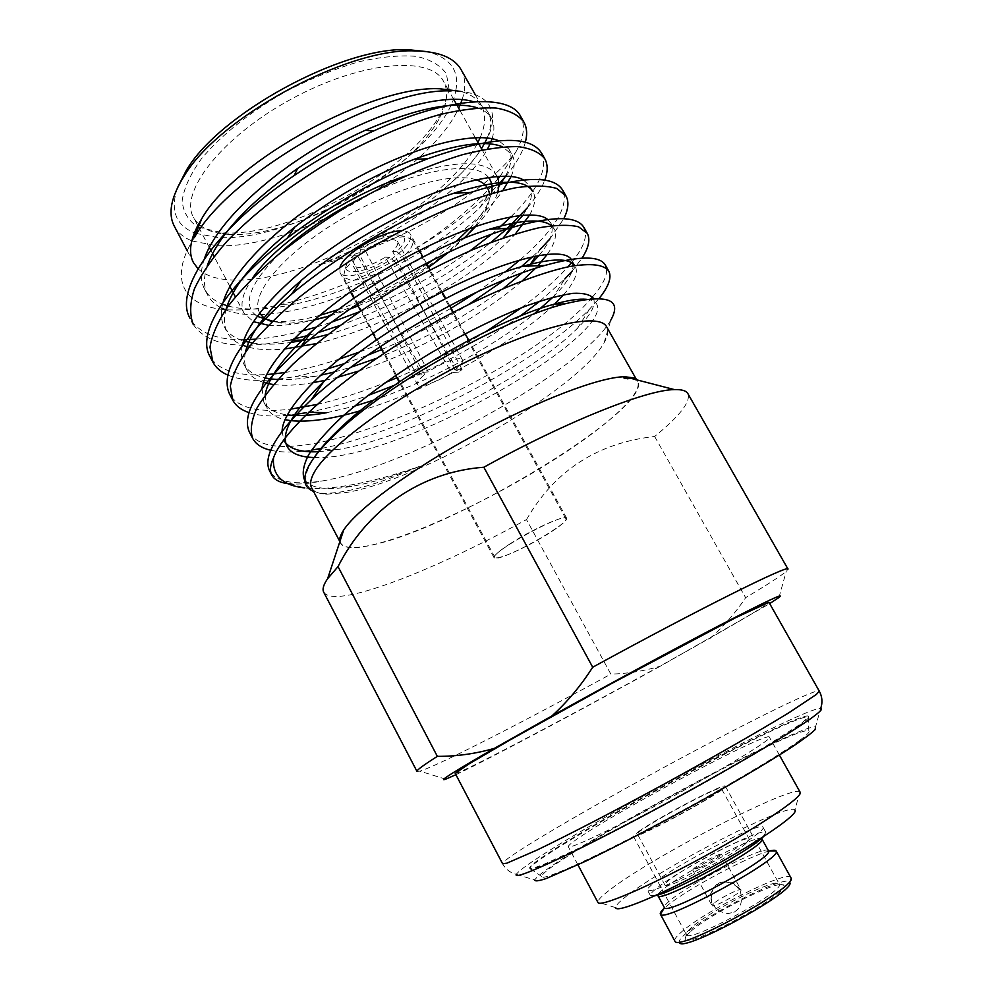 <?xml version="1.0" encoding="UTF-8"?>
<svg xmlns="http://www.w3.org/2000/svg" width="993" height="993" viewBox="0 0 993 993"><rect width="100%" height="100%" fill="white"/><g stroke="black" fill="none" stroke-linecap="round" stroke-linejoin="round"><path stroke-width="0.74" stroke-dasharray="4.96 3.72" d="M500.869 557.048C497.394 558.029 495.42 558.116 494.936 557.321C489.636 552.592 564.719 511.656 565.824 518.669C569.659 522.517 518.967 552.381 500.869 557.048M510.414 543.556C498.995 551.016 493.558 555.757 494.092 557.768C495.184 561.666 527.991 546.858 549.588 532.906C561.368 525.309 567.065 520.406 566.668 518.209C566.047 514.163 532.397 529.219 510.414 543.556M462.068 369.533L402.885 256.951C411.003 249.578 414.168 243.856 412.405 239.772L405.417 236.669C392.272 237.029 377.03 243.111 359.665 254.916L420.66 372.462L417.048 375.131L352.441 260.762L344.794 269.724L343.603 277.283L351.212 280.423C364.319 279.778 379.202 273.82 395.847 262.549L458.543 372.09L462.068 369.533L454.955 370.029C460.777 365.399 463.284 362.035 462.453 359.925C460.988 355.792 441.55 362.544 428.306 371.916L420.66 372.462M458.543 372.09L451.405 372.611C438.335 381.784 419.12 388.561 417.494 384.44L353.061 265.59C358.61 269.686 369.371 266.869 385.346 257.162L451.405 372.611M417.048 375.131L424.694 374.572C419.058 379.14 416.65 382.417 417.494 384.44M424.694 374.572L357.641 255.884C353.52 260.079 351.994 263.319 353.061 265.59M395.847 262.549L389.604 257.361L385.346 257.162M389.604 257.361C368.155 273.063 338.166 277.308 347.252 262.723L353.111 255.685L352.441 260.762M357.641 255.884L353.111 255.685M454.955 370.029L392.583 251.378C396.927 247.083 398.541 243.757 397.461 241.386C392.024 237.253 381.2 240.107 364.99 249.938L428.306 371.916M364.99 249.938L360.484 249.702C374.845 240.095 387.419 235.18 398.205 234.944C407.13 236.297 406.671 241.858 396.828 251.601L392.583 251.378M396.828 251.601L402.885 256.951M359.665 254.916L360.484 249.702M339.966 267.216L339.966 272.492C343.876 281.54 377.688 270.779 397.25 254.68C407.924 245.929 412.294 239.065 410.357 234.112C409.042 231.816 405.926 230.736 400.998 230.86M272.045 321.546L288.64 323.383L313.751 320.143M330.185 315.873L349.859 309.146M358.026 305.906C382.926 295.554 406.472 282.707 428.666 267.39M448.762 252.21L464.401 238.109M475.002 226.491L484.745 212.217C488.419 205.34 489.983 199.27 489.437 194.02M475.945 179.733C451.207 171.268 387.99 189.911 334.157 223.475C280.175 256.939 249.404 296.199 259.707 312.894M272.479 321.124L282 321.533C292.836 321.31 305.223 319.324 319.175 315.563M338.328 309.593C369.111 298.583 398.64 283.439 426.903 264.188M433.097 259.818L456.097 241.51M469.677 228.39C477.31 220.285 483.07 212.576 486.98 205.29L491.51 193.424M488.395 177.399C476.441 160.593 421.342 167.941 362.147 197.731M279.654 253.5C249.044 284.221 241.535 305.161 257.137 316.32M268.333 325.257C310.759 329.291 393.625 294.586 446.937 252.433L469.615 232.697M475.97 226.156C487.724 213.483 495.01 201.989 497.841 191.699M497.046 176.419L496.587 175.538C486.148 159.65 455.713 159.811 405.281 176.022M252.843 277.73C242.503 292.91 239.574 304.752 244.017 313.242L253.438 321.67M228.738 234.385C274.651 237.414 350.231 205.799 398.578 164.999C417.532 149.149 431.235 133.459 439.688 117.956C447.396 103.396 448.675 91.182 443.511 81.302C430.627 55.372 360.521 61.156 291.135 99.176C221.588 136.91 178.74 192.704 193.561 217.579C199.059 227.273 210.019 232.821 226.429 234.224L228.738 234.385M198.364 227.149L222.32 232.772C289.459 238.022 412.07 170.448 441.848 111.588L448.948 90.524M449.072 89.271L446.403 73.916C440.631 65.414 430.664 59.58 416.477 56.378C400.042 54.987 380.629 56.824 358.262 61.914C334.778 68.877 310.921 78.571 286.667 90.996C251.105 111.129 220.769 135.445 201.182 159.091C190.234 174.483 183.904 188.36 182.178 200.71C183.109 211.794 188.136 220.409 197.247 226.578M195.869 233.392L217.02 237.389C296.199 243.682 443.958 154.486 455.713 91.046M455.874 90.251C459.573 70.503 450.127 57.644 427.524 51.686M177.325 188.099C170.088 210.33 175.786 225.237 194.392 232.821M192.27 241.026L215.853 245.569C291.719 250.584 429.187 173.167 458.654 108.187M459.995 105.196L460.814 103.222M462.13 99.561C465.978 87.98 465.643 78.037 461.137 69.733M174.284 226.131C177.784 232.635 183.618 237.538 191.773 240.827M198.017 268.731C205.762 275.967 217.777 279.741 234.063 280.051C309.009 282.782 446.987 205.241 477.918 142.396M480.202 137.58C485.676 124.932 486.086 114.269 481.431 105.593C477.732 99.027 470.905 94.31 460.951 91.443M500.137 176.233L515.888 151.929C483.293 194.007 399.099 245.693 318.877 264.783C365.213 246.475 405.914 222.084 440.954 191.599L453.776 180.403C503.314 135.607 508.627 91.008 451.095 90.959M194.256 237.737C166.352 281.9 186.2 308.438 229.693 309.928C245.271 310.486 262.785 308.6 282.235 304.243C326.573 293.804 371.097 275.222 415.806 248.511C450.226 226.305 477.621 203.081 498.002 178.864M440.954 191.599L453.615 180.664C465.605 169.642 474.877 158.979 481.456 148.677M484.447 143.588L485.031 142.471M487.166 137.99C491.535 127.787 491.883 119.284 488.184 112.482C485.478 107.666 480.612 104.104 473.587 101.795M204.409 258.652C200.263 270.915 200.338 281.118 204.608 289.273C208.195 295.926 214.19 300.904 222.631 304.206M228.191 306.067C245.979 310.672 268.569 309.953 295.951 303.908C359.627 290.105 437.367 248.449 479.445 208.033L498.722 186.61M505.449 176.146C511.469 165.061 512.611 156.013 508.875 149.012L498.747 140.745M223.214 302.083C220.409 311.814 220.731 319.982 224.195 326.598C227.831 333.338 234.323 338.141 243.645 341.009M252.346 343.019C263.083 344.708 275.706 344.571 290.192 342.597M305.608 339.954L310.499 338.911M327.752 334.517C391.031 316.73 464.215 275.558 503.228 237.861M522.963 215.146C531.243 202.882 533.489 193.114 529.728 185.84L523.448 179.944M242.416 345.316C240.716 352.751 241.225 359.056 243.93 364.232C247.654 371.059 254.742 375.627 265.181 377.923M269.55 378.743L270.928 378.929M277.866 379.549C288.802 380.058 301.388 378.954 315.625 376.248L320.131 375.354M334.567 371.941L350.939 367.224M376.508 358.312C424.557 339.395 466.859 316.097 503.439 288.404M521.884 273.063L529.195 266.136M539.174 255.3C550.668 241.386 554.528 230.624 550.755 222.978L547.639 219.441M262.04 388.362L263.828 402.153C267.663 409.104 275.52 413.336 287.399 414.888M326.834 412.691L354.364 406.211M373.815 400.129C430.54 380.977 494.291 346.036 533.998 314.011M552.952 297.23L553.486 296.696C565.973 284.172 572.527 273.894 573.16 265.876M573.048 263.704L571.211 259.31M282.111 431.198L283.886 440.396L287.039 446.403M318.666 451.728L338.849 449.382C413.262 436.87 533.775 372.66 577.541 328.186C590.748 314.93 596.073 305.062 593.541 298.57L596.681 304.081C595.167 301.388 591.716 299.787 586.329 299.29M304.69 479.942C311.243 488.556 326.896 490.703 351.621 486.396C371.519 482.859 394.109 476.193 419.406 466.437C377.39 484.634 345.353 493.595 323.284 493.322L318.703 492.813C313.118 491.349 309.32 488.742 307.296 485.006C303.87 478.527 306.415 469.031 314.893 456.507M318.877 264.783C390.783 240.778 466.065 188.881 487.588 148.863M490.058 143.898L491.038 141.565M492.056 138.759C494.7 130.617 494.489 123.753 491.411 118.167C488.829 113.574 484.224 110.149 477.596 107.889M207.289 265.528C203.404 277.345 203.528 287.188 207.661 295.082C210.64 300.643 215.357 305 221.811 308.178M225.548 309.816C288.665 335.659 458.903 254.878 502.954 190.42M511.085 176.506C514.895 167.718 515.243 160.469 512.115 154.747L502.681 146.865M226.168 308.91C223.562 318.244 223.934 326.089 227.26 332.456C230.289 338.079 235.353 342.324 242.453 345.192M248.958 347.327C258.801 349.772 270.605 350.343 284.395 349.039M316.333 343.59C387.419 327.02 476.988 276.426 515.441 233.876M529.654 214.91C535.041 205.278 536.158 197.52 533.005 191.624L529.728 185.84M245.445 352.118C243.906 359.181 244.439 365.188 247.021 370.128C250.099 375.826 255.598 379.909 263.517 382.379M266.025 383.099L268.606 383.695M273.509 384.527C284.432 385.892 297.428 385.309 312.522 382.777M325.145 380.331L337.868 377.228M358.287 371.134C417.445 351.845 483.752 314.632 522.318 280.783M535.475 268.346L537.958 265.727M547.391 254.196C555.013 243.397 557.234 234.931 554.057 228.812L551.388 225.672M265.143 395.115L266.956 408.111C270.096 413.882 276.141 417.743 285.103 419.691M360.273 410.754C429.597 390.497 515.243 342.312 554.628 304.131M563.639 294.747C574.562 282.235 578.447 272.752 575.282 266.298L574.835 265.59M314.16 457.512C398.64 461.906 614.468 335.572 596.681 304.081M610.683 320.342C581.786 370.128 413.51 465.717 321.595 481.071C309.58 483.479 299.414 484.435 291.098 483.926L304.801 487.923C315.675 489.077 328.596 488.494 343.566 486.198C366.405 482.623 391.689 476.032 419.406 466.437M311.628 487.811C313.788 491.684 318.691 493.819 326.362 494.216L346.309 492.516C420.883 480.14 578.497 389.417 604.092 342.784C607.915 336.118 608.783 330.843 606.686 326.933M340.016 541.135L340.636 543.059C344.099 548.471 355.159 548.98 373.802 544.549C421.106 533.489 506.207 491.969 566.879 451.418C612.631 421.106 643.588 391.937 637.419 381.25L632.094 377.688M625.441 376.918C601.634 376.421 538.864 399.943 474.319 435.17C409.749 470.347 355.966 510.352 343.491 530.634M415.806 248.511C444.516 231.357 468.82 213.309 488.73 194.367L498.809 184.139M505.809 176.158C516.012 163.857 522.541 152.562 525.359 142.26M193.225 324.376C207.177 345.018 238.618 350.343 287.548 340.363L293.543 339.072M308.922 335.249L318.256 332.581M339.631 325.592C396.915 304.528 447.409 276.749 491.125 242.255M506.504 229.135L507.274 228.427M527.357 207.785C535.786 197.83 541.595 188.62 544.785 180.18M227.881 375.106C240.008 380.133 256.082 381.573 276.128 379.45M278.164 379.227L296.411 376.434L327.057 369.024M344.67 363.537L367.633 355.233M381.622 349.586C412.219 336.639 441.302 321.558 468.845 304.367M504.99 279.641L521.251 266.732M532.819 256.529L539.944 249.665L535.872 255.909M549.812 239.028L563.788 218.733M249.032 412.629C260.712 416.377 275.917 416.998 294.66 414.503M308.5 412.281C326.896 408.731 346.582 403.195 367.547 395.673M394.308 385.321C440.544 365.809 482.461 342.759 520.047 316.184M540.043 301.078L564.856 278.934L553.486 296.696M572.042 271.213L582.022 258.143M270.741 450.263C281.516 452.671 295.132 452.609 311.628 450.09M321.546 448.377C407.229 432.24 538.678 361.315 589.47 309.208L599.089 298.496M515.888 151.929C523.038 139.07 525.061 128.171 521.983 119.259M191.872 321.347C201.231 333.884 218.646 339.991 244.104 339.68M246.612 339.631L250 339.507M255.536 339.172C269.873 338.042 285.214 335.373 301.562 331.166M316.779 326.933L331.823 322.104M359.23 311.839C399.683 295.082 436.635 274.738 470.086 250.807M491.535 234.261L497.903 228.849M511.047 216.697C536.146 191.81 546.758 171.603 542.886 156.087M211.546 359.019C221.129 371.159 239.536 376.322 266.757 374.51M284.42 372.574C301.301 369.992 319.249 365.598 338.278 359.429M359.615 351.981C391.019 340.078 421.516 325.481 451.107 308.178M477.211 291.917L505.015 272.107M520.295 259.682C552.356 231.952 566.904 209.796 563.95 193.213M231.394 397.001C241.349 408.744 261.134 412.79 290.775 409.116M316.854 404.499C338.315 399.571 361.117 392.272 385.259 382.578M396.852 377.787C428.169 364.369 457.947 348.915 486.185 331.439M521.35 307.793C540.726 293.556 556.241 279.914 567.897 266.881M571.496 262.649C582.233 249.504 586.801 238.841 585.175 230.661M249.553 432.402C279.219 485.999 526.762 374.411 590.922 298.769M592.486 296.994C602.763 285.152 607.443 275.632 606.524 268.433M271.039 473.152C278.946 482.288 295.802 484.932 321.595 481.071M339.817 541.744C342.039 548.521 353.309 549.501 373.604 544.698C459.734 526.216 659.799 403.729 636.761 379.847M323.73 592.225C327.814 598.208 341.729 597.86 365.486 591.183C405.901 579.85 467.902 551.885 526.489 519.6L610.844 674.11C627.588 673.688 644.097 671.045 660.37 666.154L769.687 603.62M526.489 519.6C554.715 470.595 597.426 442.89 654.648 436.486C679.82 415.98 690.905 401.706 687.901 393.675M623.616 377.725L624.274 378.879L627.626 378.792M634.552 378.085L632.454 377.998M654.648 436.486L745.631 597.699C767.167 584.803 780.709 576.039 786.245 571.422L788.008 569.126M416.986 771.412L419.878 771.164C437.354 766.025 525.856 720.608 610.844 674.11M710.268 638.251C723.537 626.571 735.329 613.053 745.631 597.699M455.911 774.689C489.4 758.863 582.419 709.337 660.37 666.154M455.204 773.361C456.681 776.079 588.886 706.035 681.657 654.027C732.015 625.875 769.798 603.682 768.942 602.304M516.385 874.324L534.78 880.034C535.959 877.44 542.873 871.904 555.534 863.438C618.664 820.603 802.692 723.438 815.501 726.988L820.665 708.419C805.82 706.793 609.156 811.169 539.745 856.698C525.806 865.735 518.023 871.606 516.385 874.324C511.122 873.108 506.926 870.24 503.786 865.747L502.595 863.749C502.421 862.073 510.799 855.941 527.742 845.328C570.404 818.58 657.676 769.86 726.144 734.286C777.767 707.413 817.847 688.484 819.25 691.091M799.551 740.468C807.086 734.882 810.164 731.692 808.774 730.898C798.161 723.698 541.421 863.687 541.731 876.496C540.751 881.536 584.492 862.433 647.697 829.167C710.802 795.989 777.718 756.716 799.551 740.468M798.769 726.007C805.944 720.881 809.245 717.84 808.687 716.872L808.414 716.648C801.376 716.71 774.143 728.862 726.727 753.116C643.663 795.505 530.746 861.055 529.939 868.478L529.977 868.825C530.87 872.363 577.318 851.2 642.694 816.531C707.984 781.938 776.278 742.156 798.769 726.007M726.429 752.582C641.776 795.79 526.34 862.929 529.666 868.23C531.118 868.763 535.91 867.448 544.04 864.282L583.114 846.259C609.652 833.127 639.579 817.512 672.919 799.439C706.184 781.206 735.515 764.498 760.923 749.305L797.255 726.231C804.318 721.104 808.017 717.79 808.352 716.288C806.862 713.408 771.946 729.197 726.429 752.582M620.153 824.227C686.039 791.086 775.93 738.258 769.352 737.104C768.098 731.084 627.427 805.41 582.146 835.622C572.601 841.89 567.984 845.589 568.294 846.731C570.081 848.196 587.36 840.699 620.153 824.227M800.159 792.24L799.899 791.942C792.973 784.048 653.841 856.053 610.745 889.194C602.106 895.674 597.798 899.981 597.836 902.103L597.947 902.476M799.899 791.942L794.872 810.003C789.323 801.674 664.243 866.033 626.657 895.996C619.135 901.818 615.486 905.715 615.734 907.664L597.836 902.103M679.386 879.314C717.405 861.527 767.452 830.16 763.009 827.268C761.594 820.64 677.735 863.649 653.965 882.951C649.199 886.712 647.051 889.132 647.523 890.237C649.285 892.062 659.898 888.412 679.386 879.314M763.443 836.652L765.74 832.357C761.768 827.02 679.982 869.098 656.795 888.189C652.438 891.652 650.278 894.023 650.316 895.289L655.169 895.686M761.929 838.948L761.768 838.75C758.416 833.661 684.289 871.73 663.56 889.008C659.675 892.136 657.763 894.271 657.85 895.413L657.925 895.661M768.47 850.802C766.881 844.013 690.805 882.665 669.865 900.688C665.67 904.164 663.833 906.46 664.342 907.577M769.513 850.989C749.492 855.569 685.766 889.815 666.526 906.274L664.64 907.9M790.912 877.738C788.33 868.987 703.652 911.437 680.739 932.638C676.109 936.734 674.148 939.539 674.83 941.029M790.937 877.787L789.671 882.343C787.648 873.604 706.594 914.119 684.872 934.425C680.453 938.373 678.616 941.066 679.373 942.469L674.855 941.079M689.986 932.104C686.213 935.505 684.574 937.839 685.083 939.13C686.151 949.879 792.215 892.049 783.762 885.334C781.268 877.961 709.151 914.119 689.986 932.104M690.967 927.996C687.404 931.173 685.878 933.358 686.362 934.537L686.386 934.574C687.801 944.219 786.555 890.373 779.22 883.956L779.207 883.919C777.047 877.005 709.002 911.152 690.967 927.996M638.809 831.389C658.21 817.45 725.225 782.347 725.312 786.183C730.314 788.43 632.591 841.716 633.397 836.292L638.809 831.389M717.38 792.091L721.278 788.355C720.794 784.048 634.055 831.34 637.419 834.083C636.29 838.229 701.443 804.082 717.38 792.091M745.755 843.678L749.293 839.222C747.717 832.928 660.556 880.456 665 885.185C664.689 890.882 730.513 857.145 745.755 843.678M700.847 867.15C712.9 861.068 719.764 856.773 721.464 854.253C721.315 852.453 699.755 863.488 694.132 868.23L692.704 869.93L700.847 867.15M713.371 903.754L712.043 905.641C712.552 908.409 743.062 891.788 741.001 889.84C740.641 887.668 718.858 898.64 713.371 903.754M733.79 912.294C734.944 911.773 734.944 911.773 733.79 912.294M565.824 518.669L412.405 239.772M494.936 557.321L343.603 277.283M462.453 359.925L397.461 241.386M347.252 262.723L344.794 269.724M398.205 234.944L405.417 236.669M566.668 518.209L468.77 340.276M465.158 333.722L453.354 312.274M449.68 305.596L445.745 298.434M442.17 291.93L430.019 269.848M426.382 263.232L422.931 256.964M419.381 250.521L410.357 234.112M494.092 557.768L399.136 382.007M395.574 375.416L383.72 353.471M380.096 346.768L376.421 339.966M372.896 333.437L360.695 310.859M357.108 304.206L353.905 298.297M350.417 291.818L339.966 272.492M484.745 212.217L486.98 205.29M281.267 323.159L274.229 321.298M496.587 175.538L482.139 149.893M475.237 137.642L459.759 110.149M456.966 105.184L456.271 103.955M453.59 99.201L448.675 90.475M447.942 89.171L443.511 81.302M244.017 313.242L235.366 296.82M233.156 292.662L232.002 290.465M229.929 286.518L214.029 256.393M212.502 253.488L210.702 250.087M209.287 247.394L198.476 226.888M197.768 225.572L193.561 217.579M439.688 117.956L441.848 111.588M226.429 234.224L219.912 232.598M187.205 250.745L193.436 262.611M475.262 94.683L481.431 105.593M204.62 289.286L207.661 295.095M224.195 326.598L227.26 332.456M243.93 364.232L247.034 370.128M263.828 402.165L266.956 408.111M304.69 480.053L307.296 485.006M488.184 112.47L491.411 118.167M508.875 149.012L512.115 154.747M550.755 222.978L554.057 228.812M571.956 260.414L575.282 266.285M604.092 342.784L610.757 320.367M326.362 494.216L323.284 493.322M339.867 541.595L340.636 543.059M636.612 379.81L637.419 381.25M295.951 303.908L282.248 304.305M479.445 208.033L488.73 194.367M292.401 340.264L287.548 340.363M315.625 376.248L296.411 376.434M338.849 449.382L320.776 449.246M577.541 328.186L589.47 309.208M351.621 486.396L343.578 486.285M778.971 597.476L786.245 571.422M445.72 779.17L419.878 771.164M808.774 730.898L808.414 716.648M541.731 876.496L529.939 868.478M779.368 755.04L769.352 737.104M577.938 864.866L568.294 846.731M765.951 832.593L763.009 827.268M650.403 895.587L647.523 890.237M761.768 838.75L765.74 832.357M657.85 895.413L650.316 895.289M686.362 934.537L685.083 939.13M779.207 883.919L783.762 885.334M633.397 836.292L686.386 934.574M725.312 786.183L779.22 883.956M749.293 839.222L721.278 788.355M665 885.185L637.419 834.083M692.655 869.955L712.043 905.641L710.38 894.209C713.905 887.568 716.164 884.291 717.145 884.378L719.987 882.802C720.235 881.945 724.257 881.747 732.064 882.181L741.001 889.84L721.514 854.228M718.498 883.547L718.721 883.447C717.294 882.914 732.499 877.738 740.344 891.466C742.503 899.956 741.337 906.187 736.818 910.184L734.323 912.046L727.943 913.622C718.063 912.083 712.49 907.056 711.236 898.541C711.683 885.57 717.033 885.806 718.721 883.447L718.498 883.547"/><path stroke-width="1.49" d="M400.998 230.86C382.541 230.699 343.541 253.997 339.966 267.216M313.751 320.143L330.185 315.873M349.859 309.146L358.026 305.906M428.666 267.39L448.762 252.21M464.401 238.109L475.002 226.491M489.437 194.02C488.668 187.205 484.174 182.439 475.945 179.733M259.707 312.894C262.053 316.941 266.161 319.82 272.045 321.546M319.175 315.563L338.328 309.593M426.903 264.188L433.097 259.818M456.097 241.51L469.677 228.39M491.51 193.424C492.851 186.982 491.808 181.632 488.395 177.399M362.147 197.731C329.117 214.414 301.624 233.007 279.654 253.5M257.137 316.32L272.479 321.124M469.615 232.697L475.97 226.156M497.841 191.699C499.355 185.815 499.094 180.726 497.046 176.419M405.281 176.022C345.341 196.304 275.756 243.285 252.843 277.73M253.438 321.67L268.333 325.257M448.948 90.524L449.072 89.271M197.247 226.578L198.364 227.149M455.713 91.046L455.874 90.251M427.524 51.686L407.713 49.65C342.436 46.671 219.205 113.86 186.349 170.337L177.325 188.099M194.392 232.821L195.869 233.392M458.654 108.187L459.995 105.196M460.814 103.222L462.13 99.561M475.262 94.683L461.137 69.733C454.26 57.606 438.707 51.326 414.478 50.891C346.768 47.801 217.802 118.117 183.73 176.692C170.957 197.297 167.817 213.78 174.284 226.131L187.205 250.745M477.918 142.396L480.202 137.58M460.951 91.443L440.023 88.799C372.983 84.777 234.683 160.171 201.74 218.708C190.507 237.128 187.727 251.763 193.436 262.611L198.017 268.731M498.002 178.864L500.137 176.233M451.095 90.959C381.771 87.285 230.5 172.223 194.256 237.737M481.456 148.677L484.447 143.588M485.031 142.471L487.166 137.99M473.587 101.795C447.309 92.908 386.5 107.927 326.151 142.185C265.479 176.593 215.841 224.629 204.409 258.652M222.631 304.206L228.191 306.067M498.722 186.61L505.449 176.146M498.747 140.745C475.411 130.517 412.529 146.12 348.667 182.439C284.494 218.87 232.436 269.14 223.214 302.083M243.645 341.009L252.346 343.019M290.192 342.597L305.608 339.954M310.499 338.911L327.752 334.517M503.228 237.861L522.963 215.146M523.448 179.944C503.699 168.326 439.03 184.512 371.494 223.003C303.647 261.531 249.094 314.011 242.416 345.316M265.181 377.923L269.55 378.743M270.928 378.929L277.866 379.549M320.131 375.354L334.567 371.941M350.939 367.224L376.508 358.312M503.439 288.404L521.884 273.063M535.872 255.909L529.257 266.05L539.174 255.3M547.639 219.441C532.31 206.296 466.139 223.065 394.693 263.815C322.936 304.59 265.776 359.156 262.04 388.362M287.399 414.888C298.235 416.228 311.38 415.496 326.834 412.691L308.5 412.281M354.364 406.211L373.815 400.129M533.998 314.011L552.952 297.23M573.16 265.876L573.048 263.704M571.211 259.31C561.306 244.39 494.104 261.631 418.425 304.826C342.436 348.009 282.471 404.548 282.111 431.198M283.886 440.396C288.789 448.799 300.382 452.572 318.666 451.728M593.33 298.161L593.33 298.161C589.979 294.487 583.152 292.885 572.862 293.357C560.573 295.132 545.343 299.203 527.171 305.571C497.344 317.077 464.91 333.065 429.845 353.533C395.102 374.771 365.523 396.17 341.12 417.705C326.883 431.223 316.097 443.511 308.761 454.571C303.622 464.525 302.071 472.656 304.119 478.961L304.69 479.942M487.588 148.863L490.058 143.898M491.038 141.565L492.056 138.759M477.596 107.889C454.235 100.628 416.861 108.051 365.474 130.182C342.337 140.671 319.709 153.418 297.615 168.438C248.56 202.92 218.448 235.291 207.289 265.528M221.811 308.178L225.548 309.816M502.954 190.42L511.085 176.506M502.681 146.865C485.763 139.876 456.296 144.01 414.28 159.24C372.586 175.351 332.767 197.955 294.834 227.025C256.268 257.857 233.367 285.152 226.168 308.91M242.453 345.192L248.958 347.327M284.395 349.039L316.333 343.59M515.441 233.876L529.654 214.91M533.005 191.624C524.949 178.591 498.511 179.15 453.689 193.275C405.914 209.175 343.665 244.228 301.326 280.336C268.706 308.475 250.075 332.407 245.445 352.118M263.517 382.379L266.025 383.099M268.606 383.695L273.509 384.527M312.522 382.777L325.145 380.331M337.868 377.228L358.287 371.134M522.318 280.783L535.475 268.346M537.958 265.727L547.391 254.196M551.388 225.672C542.451 218.41 521.759 219.602 489.301 229.246C436.56 245.122 358.039 289.311 311.529 331.538C283.166 357.356 267.7 378.556 265.143 395.115M285.103 419.691L290.738 420.635M290.937 420.66C308.997 422.41 332.109 419.12 360.273 410.754M554.628 304.131L563.639 294.747M574.835 265.59C569.361 257.907 551.984 258.143 522.703 266.298C467.368 281.627 372.822 334.902 323.954 381.424C292.761 411.288 280.46 432.948 287.039 446.403C291.036 453.478 300.072 457.177 314.16 457.512M586.329 299.29C579.006 298.62 568.331 300.234 554.293 304.143C498.275 318.703 387.704 381.225 337.968 430.354C328.05 439.862 320.367 448.575 314.893 456.507M313.503 491.374C304.814 487.923 302.58 480.835 306.812 470.099C310.846 460.342 320.491 448.265 335.721 433.854C386.438 384.341 503.712 319.249 564.52 303.92C607.356 293.618 622.735 299.092 610.683 320.342M636.612 379.81L606.686 326.933C599.598 312.174 541.111 324.885 468.001 361.042C394.929 397.051 327.392 447.123 313.999 472.792C310.524 479.222 309.729 484.224 311.628 487.811L339.867 541.595M599.089 298.496C608.721 286.505 611.949 277.37 608.746 271.077C603.918 264.461 590.847 262.959 569.535 266.546C539.336 272.852 495.023 290.229 447.371 315.439C362.048 360.98 285.574 424.272 273.534 457.81C272.107 475.473 282.521 485.515 304.801 487.923M273.534 457.81C270.158 465.109 269.599 470.905 271.871 475.2C274.751 480.389 281.156 483.293 291.098 483.926M632.094 377.688L625.441 376.918M343.491 530.634C340.773 534.954 339.618 538.454 340.016 541.135M498.809 184.139L505.809 176.158M525.359 142.26C527.457 134.34 526.948 127.576 523.832 121.99C518.42 114.952 509.124 110.297 495.966 108.026C480.55 107.306 461.944 109.453 440.122 114.48C405.591 124.088 365.585 141.304 326.399 163.82C286.754 188 253.774 213.644 227.459 240.753C212.341 257.981 201.294 274.08 194.343 289.037C189.899 302.828 189.526 314.595 193.225 324.376L191.872 321.347M293.543 339.072L308.922 335.249M318.256 332.581L339.631 325.592M491.125 242.255L506.504 229.135M507.274 228.427L527.357 207.785M544.785 180.18C547.95 171.64 547.95 164.515 544.809 158.806C539.72 152.376 530.746 148.317 517.874 146.616C502.731 146.48 484.336 149.161 462.676 154.66C428.331 164.937 388.362 182.613 349.015 205.266C323.01 221.253 299.104 237.972 277.32 255.449C257.125 273.125 240.728 290.03 228.117 306.167C217.827 321.695 211.794 335.386 210.007 347.227L212.887 362.085C215.928 367.77 220.93 372.102 227.881 375.106M276.128 379.45L278.164 379.227M327.057 369.024L344.67 363.537M367.633 355.233L381.622 349.586M468.845 304.367L504.99 279.641M521.251 266.732L532.819 256.529M539.944 249.665L549.812 239.028M563.788 218.733C568.406 209.386 569.138 201.778 565.948 195.919L556.713 188.459C546.907 185.567 533.291 185.331 515.864 187.714C496.5 191.736 474.517 198.488 449.916 207.996C424.284 219.019 398.255 232.064 371.816 247.108C345.676 263.133 321.583 279.778 299.551 297.056C279.083 314.458 262.375 331.004 249.442 346.694C238.816 361.737 232.436 374.882 230.326 386.14L232.71 400.105C235.813 405.852 241.249 410.035 249.032 412.629M294.66 414.503L306.254 412.703M367.547 395.673L394.308 385.321M520.047 316.184L540.043 301.078M564.856 278.934L572.042 271.213M582.022 258.143C588.725 247.667 590.475 239.4 587.26 233.343L578.534 226.801C569.051 224.542 555.708 224.89 538.516 227.856C519.376 232.412 497.543 239.648 473.028 249.541C447.433 260.911 421.38 274.167 394.842 289.335C354.575 313.738 320.59 338.7 292.885 364.22C276.811 380.282 264.783 394.991 256.79 408.346C251.328 420.449 249.963 430.478 252.694 438.434C255.859 444.268 261.879 448.215 270.741 450.263M311.628 450.09L321.546 448.377M521.983 119.259L520.568 116.243C509.459 93.702 449.432 96.296 373.231 131.113C346.247 143.352 319.907 158.16 294.201 175.525C215.357 228.464 173.154 291.011 190.159 318.492M244.104 339.68L246.612 339.631M250 339.507L255.536 339.172M301.562 331.166L316.779 326.933M331.823 322.104L359.23 311.839M470.086 250.807L491.535 234.261M497.903 228.849L511.047 216.697M542.886 156.087L541.508 153.009C529.654 134.452 491.672 136.389 427.561 158.818C378.47 177.834 331.724 204.26 287.3 238.097C225.386 285.947 196.664 333.561 209.796 356.152L211.546 359.019M266.757 374.51L273.696 373.927M273.82 373.927L284.42 372.574M338.278 359.429L359.615 351.981M451.107 308.178L477.211 291.917M505.015 272.107L520.295 259.682M563.95 193.213L562.621 190.085C553.535 175.178 522.864 175.96 470.595 192.443C414.453 211.137 340.773 252.507 291.458 294.313C240.157 339.321 219.527 372.586 229.594 394.122L231.394 397.001M290.775 409.116L316.854 404.499M385.259 382.578L396.852 377.787M486.185 331.439L521.35 307.793M567.897 266.881L571.496 262.649M585.175 230.661L583.909 227.459C576.871 215.481 551.909 215.779 508.987 228.34C447.111 246.984 353.967 299.253 300.01 347.922C257.845 386.674 241.026 414.826 249.553 432.402L252.694 438.434M590.922 298.769L592.486 296.994M606.524 268.433L605.37 265.131C599.933 255.623 579.726 255.735 544.735 265.466C480.004 283.402 367.596 346.557 311.194 399.881C276.364 432.96 262.524 456.668 269.674 470.992L271.039 473.152M636.761 379.847L633.906 378.035M633.509 377.874L624.783 376.744C600.368 376.769 538.119 400.278 474.282 435.108C410.432 469.888 356.959 509.483 343.702 530.001C340.462 534.929 339.159 538.851 339.817 541.744M338.03 566.606L327.616 578.696C323.457 584.74 322.154 589.259 323.73 592.225L416.986 771.412C416.365 770.394 423.142 765.367 437.342 756.356L338.03 566.606C366.603 510.253 420.089 471.898 483.852 467.244L592.709 667.222C580.818 685.815 567.226 702.051 551.922 715.928L494.34 748.374C475.56 753.774 456.569 756.43 437.342 756.356M592.709 667.222C700.425 608.237 790.267 563.701 788.008 569.126L687.901 393.675C686.262 390.733 681.769 389.38 674.433 389.604C646.989 389.653 565.849 421.727 483.852 467.244M630.468 378.221L627.626 378.792L623.616 377.725L634.552 378.085L630.468 378.221L674.433 389.604M632.454 377.998L626.757 378.47M769.687 603.62L778.971 597.476C785.897 592.027 766.646 601.05 721.228 624.523C676.196 647.933 608.535 684.45 551.922 715.928M494.34 748.374C453.578 771.871 437.367 782.136 445.72 779.17L455.911 774.689M768.942 602.304L735.652 617.671L610.149 684.301L510.303 739.797L468.659 764.114L455.204 773.361L502.595 863.749L506.864 863.178L537.064 850.033C567.5 835.436 614.766 810.933 664.454 783.899C714.091 756.778 760.29 730.314 789.05 712.651L816.457 694.38L819.25 691.091L768.942 602.304M815.501 726.988L815.166 729.582C811.554 733.169 804.243 738.693 793.208 746.153C768.272 762.512 725.982 787.362 680.044 812.497C644.755 831.613 613.351 847.823 585.82 861.13L546.572 878.408C538.976 880.965 535.041 881.511 534.78 880.034M577.938 864.866L597.947 902.476C599.487 907.714 648.032 887.121 704.062 856.537C760.117 826.015 803.722 796.361 800.159 792.24L779.368 755.04M615.734 907.664C616.02 913.523 659.811 895.537 710.293 867.969C760.812 840.475 799.65 813.404 794.872 810.003M655.169 895.686C672.956 892.508 751.142 849.884 763.443 836.652M768.545 850.964C774.341 857.381 666.7 916.067 664.441 907.726L657.925 895.661C658.334 904.511 769.153 844.1 761.929 838.948L768.545 850.964L776.104 850.951C775.533 850.02 773.336 850.033 769.513 850.989M664.64 907.9C661.264 910.941 659.824 913.001 660.333 914.069L660.432 914.218C662.666 923.9 783.105 858.237 776.166 851.113M660.333 914.069L674.855 941.079C676.804 952.945 799.849 885.855 790.937 877.787L776.104 850.951M679.373 942.469C681.483 953.789 798.024 890.249 789.671 882.343M516.385 874.324C512.177 881.027 560.238 859.69 633.869 820.826C707.376 782.074 786.369 736.185 811.033 718.386C819.982 711.956 823.197 708.63 820.665 708.419C822.489 703.342 822.365 698.265 820.28 693.188L819.25 691.091M468.77 340.276L465.158 333.722M453.354 312.274L449.68 305.596M445.745 298.434L442.17 291.93M430.019 269.848L426.382 263.232M422.931 256.964L419.381 250.521M399.136 382.007L395.574 375.416M383.72 353.471L380.096 346.768M376.421 339.966L372.896 333.437M360.695 310.859L357.108 304.206M353.905 298.297L350.417 291.818M482.139 149.893L475.237 137.642M459.759 110.149L456.966 105.184M456.271 103.955L453.59 99.201M448.675 90.475L447.942 89.171M235.366 296.82L233.156 292.662M232.002 290.465L229.929 286.518M214.029 256.393L212.502 253.488M210.702 250.087L209.287 247.394M198.476 226.888L197.768 225.572M186.349 170.337L183.73 176.692M407.713 49.65L414.478 50.891M201.74 218.708L194.156 237.687M440.023 88.799L451.095 90.946M304.119 478.961L304.69 480.053M305.298 340.016L292.401 340.264M504.568 236.557L514.622 221.451M320.776 449.246L316.978 449.221M608.746 271.064L605.37 265.131M587.26 233.343L583.909 227.459M565.948 195.919L562.621 190.085M544.809 158.806L541.508 153.009M523.832 121.99L520.568 116.243M271.871 475.2L269.674 471.005M232.71 400.105L229.594 394.122M212.887 362.085L209.796 356.152M373.231 131.113L365.474 130.182M294.201 175.525L297.615 168.438M427.561 158.818L414.28 159.24M287.3 238.097L294.834 227.025M470.595 192.443L453.689 193.275M291.458 294.313L301.326 280.336M508.987 228.34L489.301 229.246M300.01 347.922L311.529 331.538M544.735 265.466L522.703 266.298M311.194 399.881L323.954 381.424M335.634 433.792L337.968 430.354M564.508 303.858L554.293 304.143M343.702 530.001L327.616 578.696M624.783 376.744L627.737 377.514M664.441 907.726L660.432 914.218"/></g></svg>

